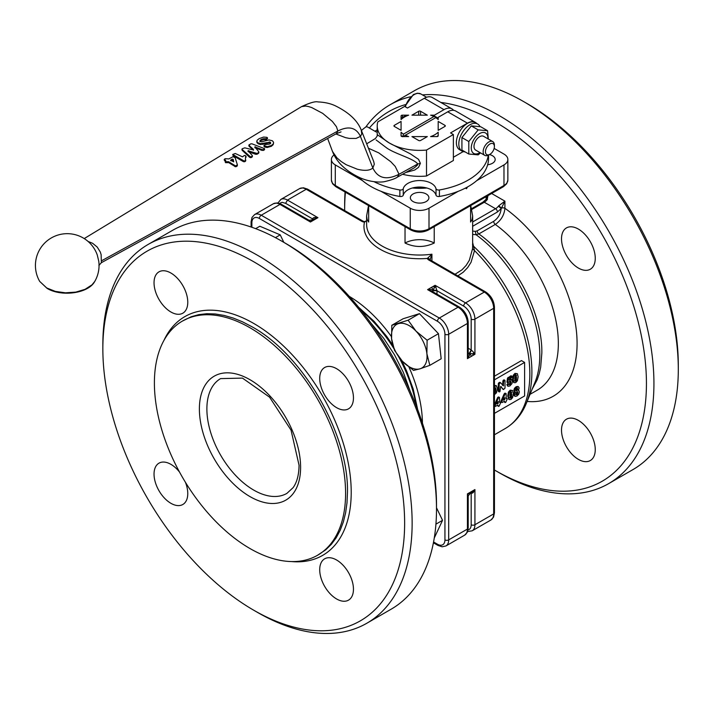 <?xml version="1.0" encoding="UTF-8"?>
<svg xmlns="http://www.w3.org/2000/svg" width="714" height="714" viewBox="0 0 714 714"><rect width="100%" height="100%" fill="white"/><g stroke="black" fill="none" stroke-linecap="round" stroke-linejoin="round"><path stroke-width="1.07" d="M496.81 403.865L498.256 401.429L498.158 403.374L496.855 404.026M497.506 402.152L497.015 403.285M503.424 400.045L504.86 397.609L504.771 399.554L503.468 400.215M504.12 398.332L503.629 399.465M516.24 389.13L517.543 388.371L516.882 390.567L516.231 390.665L516.24 389.13M516.802 387.943L516.802 389.478L515.49 390.237M516.231 390.665L515.99 390.022M516.115 392.771L517.659 391.825L517.668 393.878L516.927 394.681L516.16 394.735L516.115 392.771M516.909 391.888L517.605 391.79M516.918 391.397L516.927 393.45L515.419 394.306M516.186 394.253L516.927 394.681L516.16 394.735M510.635 391.477L510.956 396.341L509.698 397.76M511.376 391.906L511.697 396.77L510.912 398.109L510.108 397.618L509.974 395.583L510.439 392.441L511.376 391.906L511.706 392.477L510.965 392.048M510.367 398.144L510.108 397.618M515.437 374.68L515.749 379.491L514.508 380.892M516.177 375.109L516.49 379.919L515.713 381.249L514.919 380.758L514.785 378.75L515.249 375.644L516.177 375.109L516.508 375.68L515.767 375.252M515.178 381.276L514.919 380.758M505.744 402.321L507.199 399.135L506.262 398.439L506.11 393.539L504.896 394.324L501.772 401.58L501.924 402.598L504.548 401.259L505.012 402.571L505.744 402.321M506.458 398.43L505.94 398.135L506.458 398.43M507.199 398.858L506.262 398.314M506.11 393.539L505.003 393.146L504.155 393.896L501.121 400.768L501.032 401.839L501.924 402.598M504.12 401.509L505.012 402.571M513.991 392.914L513.687 394.387L514.294 395.851L515.24 396.368L516.954 396.011L518.721 394.226L519.39 391.879L518.444 390.281L519.149 388.086L518.551 386.818L516.882 387.14L515.213 388.746L514.624 390.701L515.356 392.075L514.473 392.031L513.991 392.914L514.732 393.343L514.428 394.815L515.24 396.368M519.069 390.781L518.444 390.281M517.927 386.452L516.142 386.711L514.464 388.318L513.875 390.272L514.473 392.031M515.222 392.459L514.732 393.343M512.625 390.504L510.912 390.594L509.198 392.468L508.457 396.44L509.136 399.537L510.912 399.492L512.616 397.609L513.357 393.628L512.625 390.504L510.162 390.165L508.457 392.04L507.716 396.011L508.787 399.34M499.14 406.141L500.585 402.946L499.648 402.259L499.497 397.35L498.283 398.144L495.168 405.4L495.311 406.418L497.935 405.079L498.399 406.391L499.14 406.141M499.845 402.25L499.327 401.946L499.845 402.25M500.585 402.678L499.648 402.134M499.497 397.35L498.39 396.957L497.542 397.716L494.418 404.972M494.418 405.65L495.311 406.418M497.506 405.32L498.399 406.391M494.052 395.065L496.462 392.798L497.506 388.809L496.533 385.908L494.445 385.399M496.533 385.908L493.972 386.426M499.952 391.656L500.692 386.479L503.343 389.416L505.021 388.139L505.021 380.642L504.503 380.348L503.611 381.454L503.388 385.863L500.684 382.838L499.202 383.579L499.059 391.584L499.952 391.656M503.789 389.442L502.602 388.987L500.942 386.381M505.021 380.642L503.763 379.919L504.28 380.214L503.388 380.134L502.87 381.026L502.647 385.435M500.496 382.731L499.505 382.374L498.31 383.659L498.31 391.147L499.568 391.879M499.943 382.409L500.684 382.838M511.813 379.669L509.278 380.062L509.698 378.884L512 377.376L512 376.162L508.243 378.643L507.77 382.811L509.876 381.312L510.689 381.24L511.001 382.267L509.912 384.596L508.413 384.293L507.609 385.087L508.198 386.283L509.903 385.944L511.947 383.614L512.482 381.383L511.028 379.214L508.877 379.794M511.635 376.198L510.894 375.769L512 376.162L510.894 375.769L507.502 378.215L506.94 381.972L508.118 382.856M509.876 381.312L510.599 381.196M509.948 380.812L509.939 383.302L508.475 384.239M509.171 384.65L507.672 383.864L506.869 384.659L508.198 386.283M508.198 383.936L508.654 384.194M517.409 373.734L515.713 373.815L514.026 375.671L513.295 379.598L513.955 382.659L515.713 382.615L517.4 380.758L518.132 376.822L517.409 373.734L514.972 373.386L513.286 375.243L512.554 379.17L513.607 382.463M494.641 387.586L495.775 388.184L495.935 389.639L495.382 392.388L494.445 392.923M494.606 387.166L495.034 390.897L494.026 392.673M495.346 387.595L495.775 388.184L495.034 387.756M494.445 413.37L524.603 395.958L524.603 362.409L521.461 360.597L494.445 376.198M494.445 379.821L524.603 362.409M233.237 159.427L231.979 159.231L230.586 160.213L233.674 161.837L233.237 159.427L233.255 160.293L230.818 160.811M233.674 161.837L233.255 160.293M225.749 161.15L224.696 160.695L224.241 159.418L225.133 158.66L228.792 158.936L233.05 156.696L235.093 157.633L237.387 164.8L235.638 165.978L228.641 161.739L225.526 161.703L225.66 160.248L224.241 159.418M237.387 164.8L236.977 166.228L237.28 165.586L235.531 166.764L228.667 162.605L225.588 162.596L225.713 160.739M225.588 162.596L225.588 161.748M266.849 137.32L263.564 137.079L259.191 138.614L257.12 140.247L256.879 141.72L258.209 142.943L260.539 143.675L270.303 142.166L270.66 142.871L269.508 144.085L265.099 144.576L264.046 145.647L267.214 146.7L271.436 145.513L273.292 143.889L273.533 142.193L272.364 140.765L268.955 139.926L261.467 141.809L259.958 140.694L261.172 139.489L263.395 138.757L266.527 138.703L267.411 137.722L266.849 137.32M256.96 142.621L256.763 141.31L256.96 142.621L258.263 143.826L260.548 144.531L269.214 142.738L270.606 143.684M270.258 142.996L270.303 142.166L270.66 142.871M264.323 145.076L264.002 146.468L264.278 145.906L264.564 146.995L267.125 147.503L271.329 146.299L273.194 144.674L273.462 142.996M273.533 142.193L273.542 143.362M260.021 141.783L259.994 141.06M260.03 141.586L261.244 140.381L263.457 139.649L266.563 139.578L267.411 137.722M245.429 158.615L245.446 160.588L244.152 161.043L232.693 154.438L235.272 153.501L242.537 156.857L244.34 155.456L245.402 155.67L245.982 156.634L245.438 158.338M244.956 160.891L244.84 161.667L243.251 161.542L233.148 155.714L232.693 154.438M245.705 159.838L244.84 161.667M245.607 160.623L245.339 161.373L245.607 160.623M245.723 155.866L245.402 158.892M245.678 156.696L245.928 157.455L245.678 156.696M250.427 143.969L249.007 145.388L253.479 149.404L253.372 149.958L244.813 147.843L242.251 148.744L242.1 149.449L250.507 156.901L252.096 156.375L252.238 155.456L248.008 150.761L257.076 153.465L258.566 152.591L258.736 151.707L254.809 146.879L262.19 149.637L263.591 149.654L264.608 148.655L251.81 143.773L250.427 143.969M249.168 144.701L249.106 146.299L249.284 145.611L249.106 146.299L253.47 150.261M242.251 148.744L242.207 150.351L242.367 149.663L242.207 150.351L249.588 157.285L251.328 157.553L252.149 156.25M251.997 157.16L252.238 155.456M248.026 151.627L255.612 154.26L256.969 154.251L258.468 153.376L258.647 152.501M258.468 153.376L258.736 151.707M254.827 147.744L262.1 150.431L264.189 150.02L264.608 148.655L264.519 149.44M101.459 260.842L337.874 131.001L336.374 133.67L101.352 262.698L101.138 254.711L100.335 252.078L97.247 247.089L92.633 243.296L88.054 241.43M376.126 139.962L386.854 148.057C395.279 153.974 414.004 158.713 417.735 163.979L417.271 165.255L414.477 167.71L397.412 177.099L399.028 174.261L395.226 166.433L390.745 161.676L378.777 152.885L368.433 148.226M405.82 172.493L414.789 170.003L418.547 167.335L420.403 163.354L418.547 159.356L410.488 153.912L389.291 142.987L377.492 134.839L377.224 135.838M377.215 136.008L375.448 138.498L366.684 143.817M373.699 161.534L374.297 164.175L372.851 167.986C369.879 170.619 364.702 171.03 357.321 169.218L346.156 164.693L341.113 161.462L336.946 157.892L332.51 151.502C336.785 162.497 346.103 171.315 360.445 177.947C371.298 182.632 381.945 182.445 385.06 181.517C391.263 180.053 395.386 178.58 397.439 177.09M84.216 238.583L301.567 106.618C309.938 102.736 315.427 101.174 318.025 101.932C324.799 102.218 330.618 103.539 335.473 105.877C348.941 112.517 357.527 120.577 361.23 130.055L361.748 133.982L360.445 136.41L356.099 138.427L349.449 138.427L345.576 137.659L335.857 133.955M479.995 126.601A15.637 9.032 120 0 0 477.684 124.022A15.637 9.032 120 0 0 465.635 128.217A15.637 9.032 120 0 0 458.807 143.951A15.637 9.032 120 0 0 462.047 151.118A15.637 9.032 120 0 0 465.028 151.85M462.047 151.118L459.611 149.708A15.637 9.032 -60 0 1 456.371 142.55A15.637 9.032 -60 0 1 463.199 126.806A15.637 9.032 -60 0 1 475.247 122.621L477.684 124.022M487.555 130.707L480.674 126.735L471.294 125.896L478.184 129.877L487.555 130.707L488.331 139.043M444.938 126.423A1.33 0.768 0 0 0 445.322 125.878A1.33 0.768 0 0 0 444.938 125.343L444.938 126.423L438.191 130.323L438.191 121.442L444.938 125.343M438.191 135.624L438.191 132.224A21.563 12.45 180 0 1 430.613 136.597L436.861 136.597A1.33 0.768 0 0 0 437.798 136.374A1.33 0.768 0 0 0 438.191 135.83L438.191 135.624A23.857 13.771 180 0 1 436.691 136.597M419.627 140.712A1.33 0.768 0 0 0 420.564 140.488L427.32 136.597L411.942 136.597L418.69 140.488A1.33 0.768 0 0 0 419.627 140.712M402.571 136.597A23.857 13.771 180 0 1 401.072 135.624L401.072 135.83A1.33 0.768 0 0 0 401.464 136.374A1.33 0.768 0 0 0 402.401 136.597L408.649 136.597A21.563 12.45 180 0 1 405.347 135.205L402.758 136.704L403.472 134.125L433.916 116.552A21.563 12.45 180 0 0 430.613 115.168L434.442 115.168L444.001 109.653A15.904 9.184 -60 0 1 451.953 108.858A15.904 9.184 -60 0 1 453.604 110.331M394.324 125.343A1.33 0.768 0 0 0 393.941 125.878A1.33 0.768 0 0 0 394.324 126.423L394.324 125.343L401.072 121.442L401.072 130.323L394.324 126.423M402.401 117.435L402.401 115.168A1.33 0.768 0 0 0 401.464 115.391A1.33 0.768 0 0 0 401.072 115.936L401.072 119.541A21.563 12.45 180 0 1 408.649 115.168L404.633 116.248A23.857 13.771 180 0 0 401.072 118.31L401.072 119.541M420.564 115.168L420.564 111.268A1.33 0.768 0 0 0 419.627 111.045A1.33 0.768 0 0 0 418.69 111.268L418.69 115.168M402.036 196.288A2.651 1.526 0 0 0 403.24 195.225L403.24 188.728A2.651 1.526 180 0 1 402.036 189.799A2.651 1.526 180 0 1 399.858 189.969L399.858 196.466A2.651 1.526 0 0 0 402.036 196.288M436.022 195.225A2.651 1.526 0 0 0 437.218 196.288A2.651 1.526 0 0 0 439.405 196.466L439.405 189.969A2.651 1.526 180 0 1 437.218 189.799A2.651 1.526 180 0 1 436.022 188.728L436.022 195.225A16.565 9.568 0 0 0 424.839 187.532A16.565 9.568 0 0 0 407.917 189.844A16.565 9.568 0 0 0 403.24 195.225M403.24 188.728A16.565 9.568 180 0 1 407.917 183.355A16.565 9.568 180 0 1 424.839 181.035A16.565 9.568 180 0 1 436.022 188.728M361.427 130.546A68.919 39.788 0 0 1 365.666 127.101A1.33 0.768 180 0 1 366.63 126.815A1.33 0.768 180 0 1 367.648 127.038L375.769 131.724A2.651 1.526 0 0 0 377.215 132.152M359.062 177.34A68.919 39.788 0 0 0 366.603 183.766A68.919 39.788 0 0 0 399.858 196.466M487.948 138.828A11.799 6.81 120 0 0 479.612 133.563A11.799 6.81 120 0 0 471.267 148.012A11.799 6.81 120 0 0 479.612 152.832A11.799 6.81 120 0 0 479.995 152.6M480.513 152.894L478.184 154.867L468.803 154.028L468.803 141.533L478.184 129.877M430.613 115.168L434.63 116.248A23.857 13.771 180 0 1 436.504 117.221A23.857 13.771 180 0 1 438.191 118.31M489.492 154.563A9.282 5.355 180 0 1 492.464 155.714A9.282 5.355 180 0 1 495.177 159.499A9.282 5.355 180 0 1 487.653 164.755M492.749 141.595L483.592 136.312A7.952 4.587 120 0 0 477.461 138.445A7.952 4.587 120 0 0 473.989 146.441A7.952 4.587 120 0 0 475.64 150.083L484.797 155.375A7.952 4.587 120 0 0 488.769 154.974L489.92 154.313A6.328 3.65 -60 0 1 485.449 151.734A6.328 3.65 -60 0 1 489.92 143.987A6.328 3.65 -60 0 1 494.391 146.566L494.391 145.237A7.952 4.587 120 0 0 492.749 141.595A7.952 4.587 120 0 0 486.618 143.728A7.952 4.587 120 0 0 483.146 151.734A7.952 4.587 120 0 0 484.797 155.375M502.103 186.55A2.651 1.526 -120 0 0 503.432 186.684L428.454 229.97L503.432 186.684A2.651 1.526 -120 0 0 503.977 185.47L429.007 228.757A13.254 7.649 180 0 1 410.255 228.757L335.285 185.47L335.285 164.907L362.569 180.66M494.391 146.566A6.328 3.65 -60 0 1 489.92 154.313M337.16 186.55A2.651 1.526 -60 0 1 335.83 186.684L410.809 229.97L410.255 228.757L410.255 208.193A13.254 7.649 0 0 0 429.007 208.193L458.281 191.29M368.665 205.641L368.665 222.036L367.13 219.501L366.612 215.949L368.531 205.57M434.228 226.641L434.228 243.037A21.206 12.245 180 0 0 419.627 239.672A21.206 12.245 180 0 0 405.034 243.037C414.763 247.615 424.5 247.615 434.228 243.037M472.65 246.303L472.65 215.949L472.132 219.501L470.597 222.036L470.597 205.641M426.196 193.976A9.282 5.355 180 0 1 428.909 197.76A9.282 5.355 180 0 1 423.179 202.705A9.282 5.355 180 0 1 413.067 201.544A9.282 5.355 180 0 1 410.354 197.76A9.282 5.355 180 0 1 416.083 192.807A9.282 5.355 180 0 1 426.196 193.976M426.883 188.005A49.909 28.81 180 0 1 412.38 188.005M413.629 187.693A47.713 27.551 0 0 0 425.633 187.693M421.983 187.139A47.186 27.239 180 0 1 417.279 187.139M429.935 260.307L431.925 254.202L427.329 258.423A5.301 3.061 0 0 0 428.793 260.021L484.297 292.071A2.651 1.526 -60 0 1 485.627 291.937L430.123 259.887L485.627 291.937C491.036 295.605 493.972 300.701 494.445 307.216L494.445 512.839L493.544 517.123L490.929 519.988A13.254 7.649 60 0 0 493.669 513.919A2.651 1.526 0 0 0 494.445 512.839M94.766 281.423L92.017 284.832L85.064 289.331L75.809 292.115L65.438 292.829L55.308 291.383L46.713 287.956L39.707 281.414L47.097 288.376C61.217 297.033 88.366 293.597 94.766 281.423A31.809 31.809 0 0 0 98.764 261.244L98.835 261.761M39.716 281.423A31.809 31.809 0 0 1 83.145 237.932A31.809 31.809 0 0 1 97.291 255.059L98.764 261.244M472.65 234.406L476.042 234.719L478.817 233.942L495.311 224.428C501.041 220.465 504.245 215.093 504.914 208.283A2.651 1.526 0 0 0 503.04 207.836A2.651 1.526 0 0 0 501.442 208.14L504.914 201.161L498.783 205.757L501.442 208.14L501.157 208.675A2.651 0.562 -141.2 0 0 498.354 206.257A7.952 4.587 -60 0 1 495.543 208.738L472.65 221.956M457.103 276.372L463.225 272.212L467.652 267.616L471.026 262.341L474.524 250.605L472.65 242.564M307.555 189.13L363.06 221.17L307.555 189.13L303.388 187.773L299.603 188.603A13.254 7.649 60 0 1 306.226 189.264A2.651 1.526 -60 0 1 307.555 189.13M437.022 294.177L436.968 290.678L435.094 285.305L433.219 290.678L431.533 289.491L427.597 289.634L431.568 291.026L459.379 307.082A2.651 1.526 -60 0 0 458.058 307.216A13.254 7.649 60 0 1 467.429 323.451A2.651 1.526 0 0 0 468.205 322.371C467.732 315.847 464.796 310.751 459.379 307.082M313.937 219.091L317.944 217.672L313.973 217.538L312.321 218.752A2.651 1.553 -179.1 0 1 313.062 219.591M487.109 199.759A2.651 0.562 -141.2 0 0 485.975 199.438L482.976 202.116L471.624 208.667L482.976 202.116A2.651 1.526 60 0 1 484.297 202.249A7.952 4.587 120 0 0 487.109 199.759L487.992 195.6M486.948 198.546L486.172 197.457L486.091 199.286M470.437 493.053L471.213 493.481L473.052 492.767L474.926 489.563L471.963 492.178M471.213 349.985L471.178 349.967A2.651 1.499 -59.1 0 1 470.606 351.797A2.651 1.499 -59.1 0 1 469.268 353.198L474.926 354.296L473.052 351.681L471.213 349.985L469.339 353.234L470.642 354.635A2.651 1.526 60 0 1 471.178 356.464L473.052 355.376L472.802 354.153L473.739 352.529M463.681 306.136A10.603 6.123 60 0 1 471.178 319.122A2.651 1.526 0 0 0 473.052 319.569A2.651 1.526 0 0 0 474.926 319.122A13.254 7.649 -120 0 0 465.555 302.888A2.651 1.526 -60 0 0 464.225 304.289A2.651 1.526 -60 0 0 463.681 306.136L436.968 290.714A2.651 1.499 -0.9 0 0 435.094 290.295A2.651 1.499 -0.9 0 0 433.219 290.75L432.47 291.553M308.573 220.876L309.126 220.331L310.447 222L311.759 220.34L312.321 220.876M309.126 220.34L281.316 204.275L277.148 202.919L273.364 203.758A13.254 7.649 60 0 1 279.986 204.409A2.651 1.526 -60 0 1 281.316 204.275M494.445 469.99A213.388 123.201 -120 0 0 495.543 470.633A213.388 123.201 -120 0 0 646.438 383.516A213.388 123.201 -120 0 0 495.543 122.165A213.388 123.201 -120 0 0 440.815 102.432M499.291 472.793L495.543 470.633L499.291 472.793A218.689 126.262 -120 0 0 608.64 483.628A218.689 126.262 -120 0 0 642.163 308.386A218.689 126.262 -120 0 0 499.291 115.668A218.689 126.262 -120 0 0 422.483 94.908M561.516 430.14A23.857 13.771 60 0 1 566.452 419.216A23.857 13.771 60 0 1 584.837 425.606A23.857 13.771 60 0 1 595.253 449.615A23.857 13.771 60 0 1 590.308 460.539A23.857 13.771 60 0 1 571.923 454.149A23.857 13.771 60 0 1 561.516 430.14M561.516 238.833A23.857 13.771 60 0 1 566.452 227.909A23.857 13.771 60 0 1 584.837 234.299A23.857 13.771 60 0 1 595.253 258.307A23.857 13.771 60 0 1 590.308 269.232A23.857 13.771 60 0 1 571.923 262.841A23.857 13.771 60 0 1 561.516 238.833M608.64 483.628L633.006 469.562A218.689 126.262 -120 0 0 678.3 369.441L678.3 365.113A213.388 123.201 -120 0 0 527.414 103.771L523.665 101.602A218.689 126.262 -120 0 0 414.316 90.767L389.951 104.842A218.689 126.262 -120 0 0 365.809 127.012M410.452 96.792A218.689 126.262 -120 0 0 389.951 104.842M345.076 192.021A218.689 126.262 -120 0 0 344.657 204.954A218.689 126.262 -120 0 0 344.666 207.14M470.999 492.731L471.213 493.481A2.124 1.249 119.1 0 0 470.981 492.74M467.465 352.154L468.205 354.483L467.429 358.624L469.517 355.277L469.339 353.234L468.205 353.439M468.205 354.483L468.205 322.371M251.872 227.275L251.872 222.804A10.603 6.123 60 0 1 259.369 218.475L437.441 321.282A10.603 6.123 60 0 1 444.938 334.277L444.938 539.891A2.651 1.526 0 0 0 446.812 540.337A2.651 1.526 0 0 0 448.687 539.891L467.429 529.065A2.651 1.526 0 0 0 468.205 527.985L468.205 495.873L467.429 493.892L469.517 493.588L469.339 492.83M467.608 531.546L472.177 530.805A13.254 7.649 -120 0 0 474.926 524.736L474.926 489.563L467.429 493.892L467.429 529.065A13.254 7.649 60 0 1 464.68 535.134L445.938 545.96L442.153 546.79L437.985 545.434L433.407 542.792L437.985 545.434A2.651 1.526 -60 0 1 437.441 544.22L433.568 541.98M437.441 321.282A2.651 1.526 -60 0 1 437.985 319.435A2.651 1.526 -60 0 1 439.315 318.042L261.244 215.235A13.254 7.649 -120 0 0 254.612 214.575L252.015 217.413L251.096 221.724L251.096 227.007M420.1 368.79A25.186 14.539 -120 0 0 425.696 363.569A25.186 14.539 -120 0 0 426.883 353.698A25.186 14.539 -120 0 0 416.012 331.135A25.186 14.539 -120 0 0 398.367 323.665A25.186 14.539 -120 0 0 392.771 328.886A25.186 14.539 -120 0 0 391.584 338.757A25.186 14.539 -120 0 0 402.446 361.32A25.186 14.539 -120 0 0 420.1 368.79L413.54 370.414L402.446 361.32L394.53 350.396L391.584 338.757L391.808 325.289L408.105 320.211L416.012 331.135L427.115 340.23L426.883 353.698L429.828 365.336L420.1 368.79M436.504 509.046L436.504 504.718A213.388 123.201 60 0 0 285.609 243.367L281.86 241.207A218.689 126.262 60 0 1 436.504 509.046A218.689 126.262 60 0 1 391.21 609.158L366.844 623.233A218.689 126.262 60 0 1 257.495 612.398L253.747 610.229A213.388 123.201 60 0 1 102.852 348.887A213.388 123.201 60 0 1 253.747 261.761A213.388 123.201 60 0 1 404.633 523.112A213.388 123.201 60 0 1 253.747 610.229L257.495 612.398A218.689 126.262 60 0 1 257.486 612.398M102.852 348.887L102.852 344.559A218.689 126.262 60 0 1 148.146 244.438L172.52 230.372A218.689 126.262 60 0 1 281.86 241.207L285.609 243.367M319.711 569.736A23.857 13.771 60 0 1 324.656 558.821A23.857 13.771 60 0 1 343.041 565.211A23.857 13.771 60 0 1 353.457 589.22A23.857 13.771 60 0 1 348.512 600.144A23.857 13.771 60 0 1 330.127 593.745A23.857 13.771 60 0 1 319.711 569.736M154.037 282.78A23.857 13.771 60 0 1 158.981 271.856A23.857 13.771 60 0 1 177.367 278.246A23.857 13.771 60 0 1 187.773 302.263A23.857 13.771 60 0 1 182.838 313.178A23.857 13.771 60 0 1 164.452 306.788A23.857 13.771 60 0 1 154.037 282.78M185.417 482.262A23.857 13.771 60 0 1 187.773 493.57A23.857 13.771 60 0 1 182.838 504.486A23.857 13.771 60 0 1 164.452 498.095A23.857 13.771 60 0 1 154.037 474.087A23.857 13.771 60 0 1 158.981 463.163A23.857 13.771 60 0 1 179.517 472.043M319.711 378.429A23.857 13.771 60 0 1 324.656 367.514A23.857 13.771 60 0 1 343.041 373.904A23.857 13.771 60 0 1 353.457 397.912A23.857 13.771 60 0 1 348.512 408.836A23.857 13.771 60 0 1 330.127 402.437A23.857 13.771 60 0 1 319.711 378.429M148.146 244.438A218.689 126.262 60 0 1 257.495 255.273A218.689 126.262 60 0 1 400.367 447.99A218.689 126.262 60 0 1 366.844 623.233M249.998 327.78A135.196 78.049 60 0 1 338.311 446.91A135.196 78.049 60 0 1 317.596 555.242A135.196 78.049 60 0 1 249.998 548.548A135.196 78.049 60 0 1 161.676 429.417A135.196 78.049 60 0 1 182.4 321.086A135.196 78.049 60 0 1 249.998 327.78M255.657 228.658L259.842 226.24L280.227 234.861L275.417 237.637M280.227 234.861L283.824 242.341M391.808 325.289L403.151 318.739L419.448 313.66L438.458 333.679L441.172 358.785L429.828 365.336M438.458 333.679L427.115 340.23M419.448 313.66L408.105 320.211M436.504 507.779L442.546 520.327L434.264 538.017M442.546 520.327L435.924 524.156M678.3 369.441A218.689 126.262 -120 0 0 523.665 101.602A218.689 126.262 -120 0 0 523.657 101.602L527.414 103.771M405.418 104.628A213.388 123.201 -120 0 0 369.352 128.02M345.415 192.218A213.388 123.201 -120 0 0 344.657 209.282A213.388 123.201 -120 0 0 344.657 210.55M486.412 199.465L487.466 199.224M498.783 205.757L498.354 206.257M313.973 219.064L312.875 219.698A2.651 1.526 60 0 1 314.196 219.832L316.07 218.752L315.133 218.502L315.133 217.422M313.071 219.591L312.321 218.716M436.968 290.678L433.219 290.678L432.657 288.849A2.651 1.526 60 0 0 431.345 287.465L427.597 289.634L458.058 307.216L439.315 318.042A13.254 7.649 -120 0 1 448.687 334.277L467.429 323.451L467.429 358.624L471.178 356.464M472.534 244.474L473.748 246.419A118.229 68.258 -120 0 1 526.343 403.33L534.947 382.418A103.119 59.53 -120 0 0 539.793 355.045A103.119 59.53 -120 0 0 476.042 234.719L475.31 231.354L472.65 231.104M429.819 259.673A2.651 2.124 161.9 0 0 427.329 258.423A55.665 32.139 0 0 1 364.497 222.152L364.783 221.679L363.06 221.17A2.651 1.526 -60 0 0 361.73 221.304A5.301 3.061 0 0 0 364.497 222.152L366.612 220.804M364.792 221.679L366.612 220.617M472.65 246.312L472.525 248.838L474.524 250.605A119.283 68.874 -120 0 1 505.137 428.596C514.678 422.956 521.747 414.539 526.343 403.33M472.525 248.838L469.33 260.289L466.144 265.412L461.958 269.847L454.291 274.738M472.65 215.949L470.731 205.57M405.034 243.037L405.034 226.641M380.981 191.29L410.255 208.193M334 154.947A13.254 7.649 0 0 0 331.403 159.499A13.254 7.649 0 0 0 335.285 164.907M467.5 186.979L466.492 188.719L465.412 188.094M377.215 129.877L374.895 131.215M476.693 180.66L503.977 164.907A13.254 7.649 0 0 0 507.859 159.499A13.254 7.649 0 0 0 503.977 154.09L494.142 148.414M439.405 196.466A68.919 39.788 0 0 0 488.554 158.347L488.554 155.099M405.347 135.205L436.504 117.221L433.916 116.552M403.472 134.125A21.563 12.45 180 0 1 401.072 132.224L401.072 135.624M435.79 117.64A21.563 12.45 180 0 1 438.191 119.541L438.191 117.337L447.749 111.812A15.904 9.184 120 0 1 455.702 111.027L475.381 122.389A15.904 9.184 120 0 0 467.429 123.174L447.749 111.812M471.294 125.896L461.922 137.561L468.803 141.533M461.922 137.561L461.922 150.056L468.803 154.028M420.564 111.268L427.32 115.168L411.942 115.168L418.69 111.268M374.065 181.713A68.919 39.788 0 0 0 399.858 189.969M439.405 189.969A68.919 39.788 0 0 0 488.305 155.224M434.442 116.195L434.442 115.168M402.401 115.168L408.649 115.168M401.072 135.83L401.072 132.224M438.191 132.224L438.191 135.83M444.001 109.653L424.321 98.282L407.444 108.028L404.633 106.404L377.777 121.907A42.412 24.49 0 0 0 377.215 125.878A42.412 24.49 0 0 0 389.291 142.987A42.412 24.49 0 0 0 390.058 143.434A42.412 24.49 0 0 0 426.517 150.047L453.372 134.535L453.372 160.516L426.517 176.019A42.412 24.49 180 0 1 402.571 174.27M426.517 150.047L426.517 176.019M424.321 98.282A15.904 9.184 -60 0 1 432.273 97.497L451.953 108.858M463.181 151.6L453.372 157.267M453.372 134.535L450.561 132.92L467.429 123.174M476.693 123.451A15.904 9.184 120 0 0 475.381 122.389M498.256 403.062L497.506 402.634M498.158 403.374L497.417 402.946M497.935 403.606L497.194 403.178M504.86 399.251L504.12 398.823M504.771 399.554L504.03 399.126M504.548 399.795L503.807 399.367M517.793 388.978L517.052 388.55M517.543 389.906L516.802 389.478M516.882 390.567L516.142 390.139M517.962 392.638L517.222 392.209M517.668 393.878L516.927 393.45M511.84 394.503L511.099 394.074M511.697 396.77L510.956 396.341M511.376 397.644L510.635 397.216M510.912 398.109L510.162 397.68M516.641 377.688L515.901 377.26M516.49 379.919L515.749 379.491M516.177 380.785L515.437 380.357M515.713 381.249L514.972 380.821M505.744 393.575L505.003 393.146M505.325 393.816L504.575 393.387M504.896 394.324L504.155 393.896M501.862 401.197L501.121 400.768M501.772 401.58L501.032 401.152M501.772 402.268L501.032 401.839M504.86 402.232L504.12 401.803M514.428 394.815L513.687 394.387M516.882 387.14L516.142 386.711M515.213 388.746L514.464 388.318M514.624 390.701L513.875 390.272M508.457 396.44L507.716 396.011M509.198 392.468L508.457 392.04M510.912 390.594L510.162 390.165M499.14 397.386L498.39 396.957M498.711 397.636L497.97 397.207M498.283 398.144L497.542 397.716M495.257 405.017L494.507 404.588M495.168 405.4L494.445 404.99M495.168 406.079L494.445 405.668M498.256 406.052L497.506 405.623M496.435 385.855L495.793 385.48M495.4 385.765L494.659 385.337M504.129 380.562L503.388 380.134M503.611 381.454L502.87 381.026M503.611 385.39L502.87 384.962M499.568 383.195L498.827 382.766M499.202 383.579L498.461 383.15M499.059 384.087L498.31 383.659M507.94 386.131L507.458 385.855M511.733 379.616L511.072 379.241M510.18 379.803L509.439 379.375M508.752 377.867L508.011 377.438M508.243 378.643L507.502 378.215M507.681 382.401L506.94 381.972M511.001 382.267L510.251 381.838M510.68 383.73L509.939 383.302M509.912 384.596L509.171 384.168M508.002 384.578L507.261 384.15M507.609 385.087L506.869 384.659M513.295 379.598L512.554 379.17M514.026 375.671L513.286 375.243M515.713 373.815L514.972 373.386M495.935 389.639L495.195 389.21M495.775 391.326L495.034 390.897M495.382 392.388L494.641 391.959M232.719 159.115L232.755 159.981M231.979 159.231L232.014 160.106M224.25 159.481L224.366 160.329M225.901 161.891L225.954 162.774M227.498 161.846L227.534 162.721M227.668 161.748L227.704 162.631M228.641 161.739L228.667 162.605M234.835 165.693L234.736 166.478M235.638 165.978L235.531 166.764M236.432 165.835L236.325 166.612M258.209 142.943L258.263 143.826M260.539 143.675L260.548 144.531M262.993 143.612L262.984 144.469M266.34 142.666L266.313 143.505M269.249 141.907L269.214 142.738M264.626 146.174L264.564 146.995M267.214 146.7L267.125 147.503M271.436 145.513L271.329 146.299M273.292 143.889L273.194 144.674M261.172 139.489L261.244 140.381M263.395 138.757L263.457 139.649M265.162 138.9L265.215 139.783M266.527 138.703L266.563 139.578M267.42 137.945L267.455 138.605M244.152 161.043L244.045 161.819M243.349 160.748L243.251 161.542M249.677 156.482L249.588 157.285M250.507 156.901L250.409 157.687M251.435 156.768L251.328 157.553M248.82 150.699L248.829 151.564M255.701 153.465L255.612 154.26M257.076 153.465L256.969 154.251M255.612 146.834L255.621 147.691M262.19 149.637L262.1 150.431M263.591 149.654L263.484 150.44M301.567 106.618L305.699 106.038L308.546 106.556L311.804 107.6L322.701 113.374L332.358 121.425L336.446 126.717L337.874 131.001C348.619 125.628 356.143 127.431 360.445 136.41L372.851 167.986C377.831 178.402 386.56 180.49 399.028 174.261L417.735 163.979L420.403 163.354M336.374 133.67L341.024 131.912M405.382 106.832A13.254 7.649 -60 0 1 414.191 94.605A13.254 7.649 -60 0 1 420.823 93.953L417.449 93.204L413.397 94.525L404.838 106.52M335.83 186.684L335.83 186.684A2.651 1.526 -60 0 1 335.285 185.47A13.254 7.649 180 0 1 331.403 180.062L332.572 183.757L335.83 186.684L410.809 229.97C416.69 232.826 422.572 232.826 428.454 229.97L429.007 228.757L429.007 208.193M431.925 260.931L431.925 254.202A53.014 30.613 180 0 1 382.142 246.071A53.014 30.613 180 0 1 366.612 224.428L366.612 215.949M532.26 388.96L537.196 379.741L539.213 373.761L540.676 367.273L541.846 352.993C542.586 312.723 513.875 258.486 478.817 233.942A2.651 1.526 60 0 1 477.648 232.55A2.651 1.526 60 0 1 477.175 230.854L475.31 231.354M279.504 203.436L282.075 202.312L285.609 203.329L287.483 200.081L306.226 189.264L361.73 221.304M429.855 259.762L430.123 259.887A2.651 1.526 120 0 0 428.793 260.021M436.031 287.215L434.157 287.215A2.651 1.526 60 0 0 433.219 286.385L435.094 285.305L465.555 302.888L484.297 292.071A13.254 7.649 60 0 1 493.669 308.296A2.651 1.526 0 0 0 494.445 307.216M473.052 355.376L474.926 354.296L474.926 319.122L493.669 308.296L493.669 513.919L474.926 524.736A2.651 1.526 0 0 1 473.052 525.192A2.651 1.526 0 0 1 471.178 524.736A10.603 6.123 60 0 1 468.036 529.975M285.609 203.329L312.321 218.752L312.304 220.028M472.65 226.284L497.417 211.987A2.651 1.526 -120 0 0 496.873 210.139A2.651 1.526 -120 0 0 495.543 208.738L484.297 202.249L471.811 209.452M530.056 394.315L537.205 390.192A102.057 58.923 -120 0 0 558.339 343.47A102.057 58.923 -120 0 0 495.311 224.428A2.651 1.526 60 0 1 494.142 223.036A2.651 1.526 60 0 1 493.669 221.331L477.175 230.854M527.128 401.438A115.311 66.572 -120 0 0 577.082 343.47A115.311 66.572 -120 0 0 504.914 208.283L504.914 201.161L491.634 193.494M486.172 196.653L486.172 197.457A115.311 66.572 -120 0 0 485.377 197.109M471.178 493.463L471.178 524.736M471.178 319.122L471.178 349.967L468.205 348.191M259.369 218.475A2.651 1.526 -60 0 1 259.914 216.628A2.651 1.526 -60 0 1 261.244 215.235L279.986 204.409L310.447 222L314.196 219.832M471.178 491.732A2.651 1.526 60 0 1 470.642 492.937A2.651 1.526 60 0 1 470.624 492.946A2.651 1.526 60 0 1 470.615 492.946L471.99 492.16M445.938 545.96A13.254 7.649 -120 0 0 448.687 539.891L448.687 334.277A2.651 1.526 0 0 1 446.812 334.723A2.651 1.526 0 0 1 444.938 334.277M349.217 296.337A104.708 60.449 60 0 1 391.397 336.571M408.979 367.157A104.708 60.449 60 0 1 422.438 423.152M358.589 307.234L374.145 321.389L386.622 336.294L392.78 345.165M401.643 360.454L406.534 370.78L413.201 389.032L417.681 409.586M361.141 310.367A102.057 58.923 60 0 1 393.825 348.521M398.724 356.911A102.057 58.923 60 0 1 416.235 405.811M370.798 322.978L383.686 338.284L394.476 354.751L403.339 372.324L410.157 391.138M291.562 561.561A137.847 79.584 -120 0 0 351.217 492.276A137.847 79.584 -120 0 0 273.034 336.812A137.847 79.584 -120 0 0 163.917 340.462M182.4 321.086L191.227 316.739L198.76 314.642L206.81 313.714L215.289 313.981L224.125 315.427L233.219 318.051L242.501 321.818L251.872 326.7C302.95 354.671 348.78 434.05 347.468 492.276L347.004 502.826L345.63 512.75L343.354 521.943L340.185 530.315L336.178 537.794L331.358 544.3L325.771 549.771L317.596 555.242M300.603 467.384A71.57 41.323 -120 0 0 249.998 379.723A71.57 41.323 -120 0 0 199.385 408.943A71.57 41.323 -120 0 0 249.998 496.605A71.57 41.323 -120 0 0 300.603 467.384M220.608 378.607A66.268 38.261 -120 0 0 206.881 408.943A66.268 38.261 -120 0 0 253.747 490.107A66.268 38.261 -120 0 0 286.876 493.392L293.106 487.653C296.962 482.343 298.943 474.864 299.05 465.216L291.026 430.096L269.58 397.171L242.465 378.108L220.608 378.607M444.938 539.891A10.603 6.123 60 0 1 437.441 544.22M251.096 221.724A2.651 1.526 0 0 0 251.872 222.804M467.956 353.332L469.268 353.198M432.443 291.821L433.219 290.75M473.052 490.652A2.651 1.526 60 0 1 472.739 491.669L473.569 492.151M312.857 219.707L309.117 220.331M433.219 286.385L431.345 287.465M316.07 218.752L317.944 217.672L287.483 200.081A13.254 7.649 -120 0 0 280.861 199.429L277.933 203.017M497.417 211.987L501.157 208.675C500.576 214.075 498.077 218.297 493.669 221.331M507.859 159.499L507.859 180.062A13.254 7.649 180 0 1 503.977 185.47L503.977 164.907M506.306 398.1L507.047 398.528M518.105 390.174L518.846 390.603M514.33 391.343L515.08 391.772M499.693 401.911L500.434 402.339M502.692 389.059L503.432 389.487M504.129 379.884L504.869 380.312M499.862 382.329L500.603 382.758M498.461 391.486L499.211 391.915M507.092 382.427L507.832 382.856M508.091 383.802L508.832 384.23M507.324 385.783L508.065 386.212M224.25 159.445L224.366 160.364M225.187 161.31L225.258 162.212M237.414 165.041L237.298 165.809M263.984 146.325L264.028 145.486M267.473 138.712L267.429 137.838M245.768 160.159L245.661 160.936M246.062 156.411L246.009 157.232M248.963 146.067L248.847 145.147M242.046 150.11L241.93 149.199M252.319 156.723L252.417 155.947M258.789 152.939L258.887 152.153M264.519 149.601L264.617 148.815M494.445 434.772L505.137 428.596M470.624 492.946L468.205 495.873M468.205 527.985L467.304 532.269L464.68 535.134M344.657 209.282L344.657 204.954M273.364 203.758L254.612 214.575M485.975 199.429L486.948 195.761M472.177 530.805L490.929 519.988M280.861 199.429L299.603 188.603M98.898 265.474L101.352 262.69M331.403 159.499L331.403 180.062M507.859 180.062L506.708 183.739L503.432 186.684M327.628 138.471L332.519 151.547M361.248 130.091L373.681 161.471M426.553 97.256L420.823 93.953M377.215 125.878L377.215 135.865"/></g></svg>
